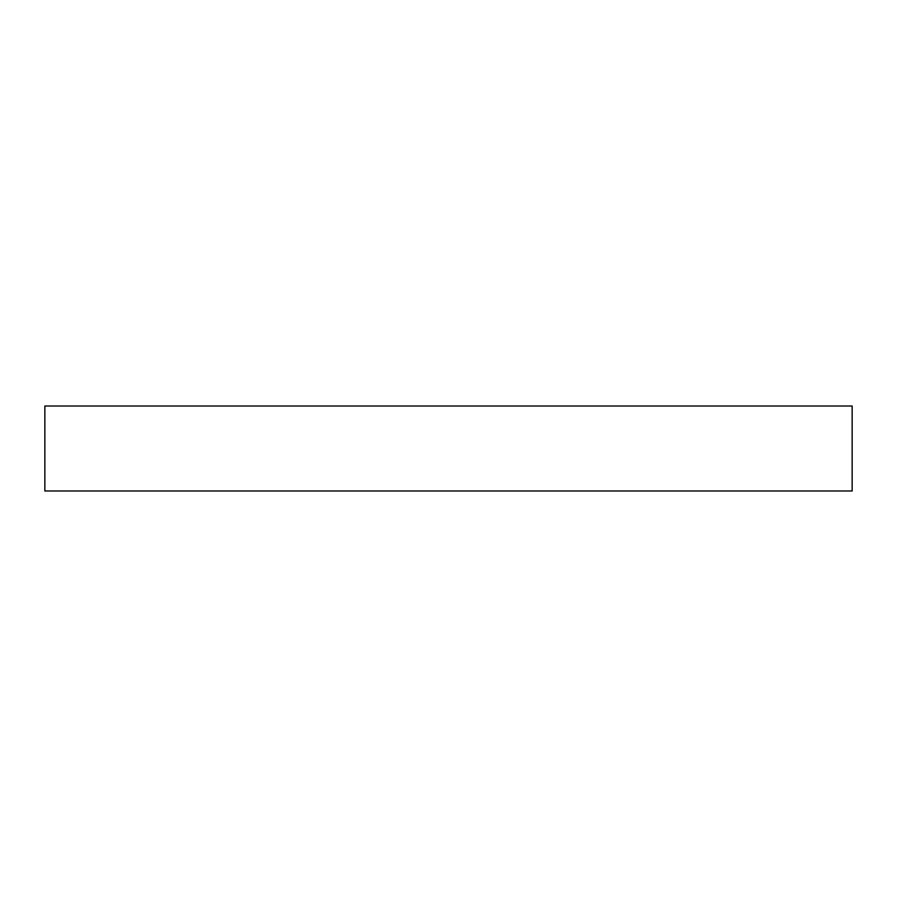 <?xml version="1.0" encoding="UTF-8"?>
<svg xmlns="http://www.w3.org/2000/svg" width="897" height="897" viewBox="0 0 897 897"><rect width="100%" height="100%" fill="white"/><g stroke="black" fill="none" stroke-linecap="round" stroke-linejoin="round"><path stroke-width="1.35" d="M852.15 406.016L852.15 490.984L44.85 490.984L44.85 406.016L852.15 406.016"/></g></svg>
